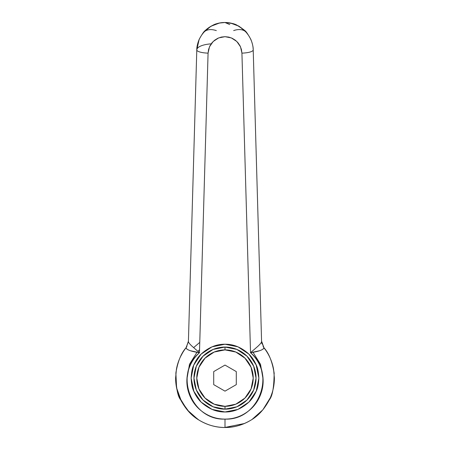 <?xml version="1.0" encoding="UTF-8"?>
<svg xmlns="http://www.w3.org/2000/svg" width="450" height="450" viewBox="0 0 450 450"><rect width="100%" height="100%" fill="white"/><g stroke="black" fill="none" stroke-linecap="round" stroke-linejoin="round"><path stroke-width="0.67" d="M250.532 352.721C256.382 358.003 260.224 364.478 262.058 372.144C263.891 379.811 263.391 387.321 260.561 394.678C257.732 402.036 253.069 407.947 246.572 412.408C240.075 416.869 232.881 419.102 225 419.102C217.119 419.102 209.925 416.869 203.428 412.408C196.931 407.947 192.268 402.036 189.439 394.678C186.609 387.321 186.109 379.811 187.942 372.144C189.776 364.478 193.618 358.003 199.468 352.721L208.074 53.128L209.498 46.794L213.199 41.468L218.632 37.924L225 36.681L231.368 37.924L236.801 41.468L240.502 46.794L241.926 53.128L250.532 352.721L257.889 346.281C260.387 343.946 261.619 342.377 261.591 341.567L263.897 347.884C263.835 348.756 262.429 349.701 259.667 350.719L250.532 352.721C276.446 374.012 258.502 420.666 225 419.102L225 427.5C234.816 427.427 243.849 424.727 252.096 419.406L262.901 409.776L270.326 397.721C273.032 391.427 274.382 384.857 274.387 378.011L273.583 369.225C272.098 361.294 268.886 354.139 263.959 347.749L263.897 347.884C263.188 349.869 258.733 351.484 250.532 352.721L241.926 53.128A11.289 2.891 -1.6 0 0 253.209 49.911L261.591 341.567L253.209 49.911C252.889 35.111 239.805 22.399 225 22.5C210.195 22.399 197.111 35.111 196.791 49.911C196.689 47.222 197.482 43.706 199.164 39.364C202.162 33.969 204.216 31.011 205.329 30.482C211.455 25.043 218.008 22.382 225 22.5L232.858 23.614M175.961 372.206L177.553 364.393L175.961 372.206M180.523 356.636L182.824 352.412M199.766 342.377L193.601 347.653M253.074 352.356L260.511 364.298L263.087 379.17M258.868 378.113C258.548 384.053 257.687 388.373 256.292 391.072L258.868 378.113L256.292 365.147L248.946 354.161L237.96 346.821L225 344.244C233.511 344.081 241.493 347.389 248.946 354.161C251.843 356.934 254.289 360.596 256.292 365.147C257.687 367.847 258.548 372.173 258.868 378.113L256.089 364.68L248.979 354.195M256.292 391.072C254.289 395.623 251.843 399.285 248.946 402.058C241.493 408.831 233.511 412.138 225 411.975L237.96 409.399L248.946 402.058L256.292 391.072M182.886 352.305L180.489 356.704M175.877 372.994L176.58 387.861L181.479 401.456L189.405 412.352L198.838 420.002C191.655 415.817 185.58 409.078 180.624 399.786C177.547 396.107 175.961 387.18 175.877 372.994C177.773 361.558 181.164 353.143 186.041 347.749L186.047 347.749C181.114 354.139 177.902 361.294 176.417 369.225L175.612 378.011C175.618 384.857 176.968 391.427 179.674 397.721L187.099 409.776L197.904 419.406C206.151 424.727 215.184 427.427 225 427.5C216.051 427.573 207.332 425.076 198.838 420.002M238.281 25.819L244.671 30.482C245.784 31.011 247.838 33.969 250.836 39.364C252.518 43.706 253.311 47.222 253.209 49.911A11.289 2.891 178.4 0 1 241.926 53.128L241.414 49.438L240.103 45.956L238.067 42.84L235.395 40.247L232.222 38.295L228.701 37.086L225 36.681L221.299 37.086L217.778 38.295L214.605 40.247L211.933 42.84L209.897 45.956L208.586 49.438L208.074 53.128A11.289 2.891 -178.4 0 1 196.791 49.911L188.409 341.567L196.791 49.911A11.289 2.891 1.6 0 0 208.074 53.128L199.468 352.721L190.333 350.719C187.571 349.701 186.165 348.756 186.114 347.889L188.421 341.139M243.883 29.751L236.852 25.11C234.422 23.698 230.473 22.826 225 22.5L230.546 23.046L239.107 26.274L246.651 32.619L243.889 29.756M229.714 24.559L225 22.5C219.527 22.826 215.578 23.698 213.148 25.11C208.958 27.18 205.689 29.683 203.349 32.619L210.893 26.274L219.454 23.046L225 22.5L229.708 24.559M191.132 378.113C191.453 372.173 192.313 367.847 193.708 365.147C195.711 360.596 198.157 356.934 201.054 354.161C208.507 347.389 216.489 344.081 225 344.244L212.04 346.821L201.054 354.161L193.708 365.147L191.132 378.113L193.708 391.072L201.054 402.058L212.04 409.399L225 411.975C216.489 412.138 208.507 408.831 201.054 402.058C198.157 399.285 195.711 395.623 193.708 391.072C192.313 388.373 191.453 384.053 191.132 378.113L193.911 391.539L201.021 402.024M263.098 346.472L263.959 347.749L261.579 341.134L263.959 347.749C268.836 353.143 272.227 361.558 274.123 372.994C274.039 387.18 272.452 396.107 269.376 399.786C264.42 409.078 258.345 415.817 251.162 420.002C242.668 425.076 233.949 427.573 225 427.5L231.677 427.044M238.247 425.689L244.446 423.512M273.774 385.892L274.337 380.385M274.067 372.465L272.436 364.343M186.913 379.17L189.489 364.298L196.926 352.356M197.871 351.36L199.553 349.751M248.946 354.161L237.96 346.821M212.04 346.821L201.054 354.161M261.591 341.567L263.897 347.884L265.427 349.74M272.531 364.68L274.123 372.966M274.123 372.999L274.207 373.866M274.314 380.863L273.617 386.826M272.177 392.732L270.731 396.759M244.451 423.512L225 427.433M188.409 341.567C188.381 342.377 189.613 343.946 192.111 346.281L199.468 352.721C191.267 351.484 186.812 349.869 186.103 347.884L188.409 341.567L186.041 347.749L186.896 346.489M252.096 419.406C243.872 424.716 234.844 427.416 225 427.5L225 419.102C191.498 420.666 173.554 374.012 199.468 352.721M257.687 346.472L258.328 345.864M261.81 343.114L261.996 343.879M191.672 345.864L192.313 346.472M211.168 43.841A19.755 6.756 1.6 0 0 196.791 49.911L199.164 39.364M233.662 30.594A16.931 11.329 140.1 0 1 246.651 32.619M216.338 30.594C210.645 28.772 206.314 29.447 203.349 32.619M225 409.157A31.044 31.044 0 0 1 193.956 378.113A31.044 31.044 0 0 1 225 347.062A31.044 31.044 0 0 0 193.956 378.113A31.044 31.044 0 0 0 225 409.157L225 406.333A28.221 28.221 0 0 1 196.779 378.113A28.221 28.221 0 0 1 225 349.886L225 347.062L225 349.886L214.2 352.035L205.042 358.155L198.928 367.307L196.779 378.113L198.928 388.912L205.042 398.064L214.2 404.184L225 406.333L235.8 404.184L244.958 398.064L251.072 388.912L253.221 378.113L251.072 367.307L244.958 358.155L235.8 352.035L225 349.886A28.221 28.221 0 0 1 253.221 378.113A28.221 28.221 0 0 1 225 406.333L225 409.157A31.044 31.044 0 0 0 256.044 378.113A31.044 31.044 0 0 0 225 347.062L236.88 349.425L246.954 356.158L253.682 366.227L256.044 378.113L253.682 389.993L246.954 400.061L236.88 406.794L225 409.157L213.12 406.794L203.046 400.061L196.318 389.993L193.956 378.113L196.318 366.227L203.046 356.158L213.12 349.425L225 347.062A31.044 31.044 0 0 1 256.044 378.113A31.044 31.044 0 0 1 225 409.157M236.289 384.626L225 391.146L213.711 384.626L213.711 371.593L225 365.074L236.289 371.593L236.289 384.626L236.289 371.593L225 365.074L213.711 371.593L213.711 384.626L225 391.146L236.289 384.626M270.326 397.721L262.89 409.764M273.583 369.225L274.376 378.006M176.417 369.225L175.624 378.006M179.674 397.721L187.11 409.764M197.904 419.406C206.128 424.716 215.156 427.416 225 427.5M230.546 23.046L225 22.5C227.109 22.489 221.22 22.455 219.454 23.046"/></g></svg>
